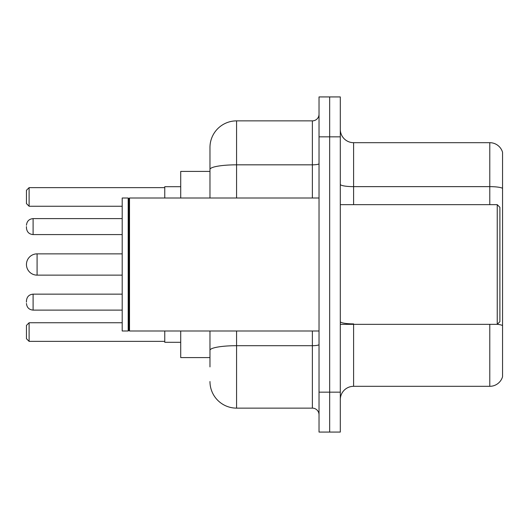 <?xml version="1.0" encoding="UTF-8"?>
<svg xmlns="http://www.w3.org/2000/svg" width="529" height="529" viewBox="0 0 529 529"><rect width="100%" height="100%" fill="white"/><g stroke="black" fill="none" stroke-linecap="round" stroke-linejoin="round"><path stroke-width="0.79" d="M209.973 171.409L180.72 171.409L180.72 198.005M209.973 357.591L180.72 357.591L180.72 330.995M209.973 366.901L209.973 330.995M319.027 392.168L319.027 432.067L329.666 432.067L329.666 392.168L329.666 432.067L340.306 432.067L340.306 392.168L329.666 392.168L329.666 136.832L329.666 392.168L319.027 392.168L319.027 136.832L329.666 136.832L329.666 96.933L329.666 136.832L340.306 136.832L340.306 392.168M340.306 136.832L340.306 96.933L319.027 96.933L319.027 136.832M236.575 330.995L236.575 408.13L312.375 408.13L312.375 330.995M209.973 198.005L209.973 147.472A26.595 26.595 0 0 1 236.575 120.87L312.375 120.87A6.652 6.652 0 0 0 319.027 114.224M209.973 147.472L209.973 162.099M319.027 414.776A6.652 6.652 0 0 0 312.375 408.13M236.575 408.13A26.595 26.595 0 0 1 209.973 381.528M340.306 399.62A13.298 13.298 0 0 1 353.603 386.315L489.781 386.315L489.781 324.343M502.55 152.259A13.298 13.298 0 0 0 489.781 142.685A13.298 13.298 0 0 1 502.55 152.259L502.55 376.741A13.298 13.298 0 0 1 489.781 386.315M502.55 188.304A13.298 2.308 180 0 0 489.781 186.638L489.781 142.685L353.603 142.685A13.298 13.298 0 0 1 340.306 129.38A13.298 13.298 0 0 0 353.603 142.685L353.603 204.657M502.55 188.489L502.55 325.547A13.298 2.308 180 0 0 497.286 324.29M122.199 253.86L37.09 253.86A10.64 10.64 0 0 0 26.45 264.5A10.64 10.64 0 0 1 37.09 253.86A10.64 10.64 0 0 0 26.45 264.5A10.64 10.64 0 0 1 37.09 253.86L37.09 275.14A10.64 10.64 0 0 1 26.45 264.5M497.234 204.657L499.892 207.315L499.892 321.685L497.234 324.343L497.234 204.657L340.306 204.657M129.519 330.995L128.851 330.327L128.851 198.673L129.519 198.005L129.519 330.995L319.027 330.995M128.183 330.995L122.199 330.995L122.199 198.005L128.183 198.005L128.183 330.995L128.851 330.327M164.757 330.995L164.757 342.296L180.72 342.296M180.72 186.704L164.757 186.704L164.757 198.005M29.108 341.37L26.45 338.705L26.45 325.408L29.108 322.75L29.108 341.37L164.757 341.37M29.108 322.75L122.199 322.75M29.108 206.25L26.45 203.592L26.45 190.295L29.108 187.63L29.108 206.25L122.199 206.25M29.108 187.63L164.757 187.63M26.45 302.138L26.45 300.809L26.45 302.138M26.45 226.597L26.45 227.926L26.45 226.597M319.027 344.538A6.652 1.157 0 0 1 312.375 345.695L236.575 345.695A26.595 4.616 180 0 0 209.973 350.317M236.575 120.87L236.575 164.83L312.375 164.83L312.375 120.87M209.973 169.452A26.595 4.616 180 0 1 236.575 164.83L236.575 198.005M312.375 198.005L312.375 164.83A6.652 1.157 0 0 0 319.027 163.673M353.603 324.343L353.603 386.315M489.781 204.657L489.781 186.638L353.603 186.638A13.298 2.308 0 0 1 340.306 184.33M353.603 323.887A13.298 2.308 0 0 1 340.306 321.572M26.45 300.809C26.88 296.729 29.095 294.514 33.102 294.157L33.102 310.113L122.199 310.113M122.199 218.616L33.102 218.616L33.102 234.578C29.095 234.221 26.88 232.006 26.45 227.926M340.306 324.343L497.234 324.343M128.851 198.673L128.183 198.005M129.519 198.005L319.027 198.005M122.199 275.14L37.09 275.14M33.102 294.157L122.199 294.157M33.102 310.113C29.095 309.756 26.88 307.541 26.45 303.467M33.102 234.578L122.199 234.578M33.102 218.616C29.095 218.973 26.88 221.195 26.45 225.268"/></g></svg>
